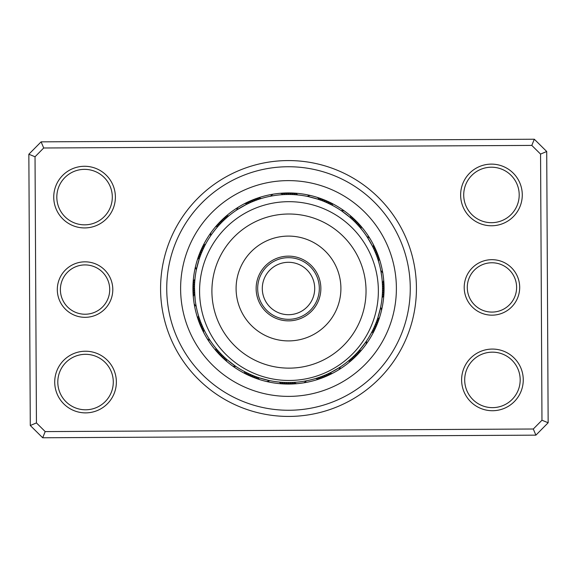 <?xml version="1.0" encoding="UTF-8"?>
<svg xmlns="http://www.w3.org/2000/svg" width="577" height="577" viewBox="0 0 577 577"><rect width="100%" height="100%" fill="white"/><g stroke="black" fill="none" stroke-linecap="round" stroke-linejoin="round"><path stroke-width="0.87" d="M257.674 288.5A30.826 30.826 0 0 0 288.5 319.326A30.826 30.826 0 0 0 319.326 288.5A30.826 30.826 0 0 0 288.5 257.674A30.826 30.826 0 0 0 257.674 288.5M262.297 288.5A26.203 26.203 0 0 0 288.5 314.703A26.203 26.203 0 0 0 314.703 288.5A26.203 26.203 0 0 0 288.5 262.297A26.203 26.203 0 0 0 262.297 288.5M57.311 289.726A27.746 27.746 0 0 1 84.906 261.835A27.746 27.746 0 0 1 112.796 289.43A27.746 27.746 0 0 1 85.201 317.321A27.746 27.746 0 0 1 57.311 289.726M109.717 289.445A24.66 24.66 0 0 0 84.92 264.915A24.66 24.66 0 0 0 60.39 289.712A24.66 24.66 0 0 0 85.187 314.234A24.66 24.66 0 0 0 109.717 289.445M464.204 287.57A27.746 27.746 0 0 1 491.799 259.679A27.746 27.746 0 0 1 519.689 287.274A27.746 27.746 0 0 1 492.094 315.165A27.746 27.746 0 0 1 464.204 287.57M516.61 287.288A24.66 24.66 0 0 0 491.813 262.766A24.66 24.66 0 0 0 467.283 287.555A24.66 24.66 0 0 0 492.08 312.085A24.66 24.66 0 0 0 516.61 287.288M160.572 289.178A127.928 127.928 0 0 1 287.822 160.572A127.928 127.928 0 0 1 416.428 287.822A127.928 127.928 0 0 1 289.178 416.428A127.928 127.928 0 0 1 160.572 289.178M410.261 287.858A121.761 121.761 0 0 0 287.858 166.739A121.761 121.761 0 0 0 166.739 289.142A121.761 121.761 0 0 0 289.142 410.261A121.761 121.761 0 0 0 410.261 287.858A121.761 121.761 0 0 1 289.142 410.261A121.761 121.761 0 0 1 166.739 289.142A121.761 121.761 0 0 1 287.858 166.739A121.761 121.761 0 0 1 410.261 287.858M461.614 380.063A30.826 30.826 0 0 1 492.275 349.071A30.826 30.826 0 0 1 523.26 379.738A30.826 30.826 0 0 1 492.599 410.723A30.826 30.826 0 0 1 461.614 380.063M520.18 379.753A27.746 27.746 0 0 0 492.289 352.158A27.746 27.746 0 0 0 464.694 380.048A27.746 27.746 0 0 0 492.585 407.643A27.746 27.746 0 0 0 520.18 379.753M54.721 382.219A30.826 30.826 0 0 1 85.382 351.227A30.826 30.826 0 0 1 116.366 381.887A30.826 30.826 0 0 1 85.706 412.88A30.826 30.826 0 0 1 54.721 382.219M113.287 381.909A27.746 27.746 0 0 0 85.396 354.314A27.746 27.746 0 0 0 57.801 382.198A27.746 27.746 0 0 0 85.692 409.793A27.746 27.746 0 0 0 113.287 381.909M53.74 197.262A30.826 30.826 0 0 1 84.401 166.277A30.826 30.826 0 0 1 115.386 196.937A30.826 30.826 0 0 1 84.725 227.929A30.826 30.826 0 0 1 53.74 197.262M112.306 196.952A27.746 27.746 0 0 0 84.415 169.357A27.746 27.746 0 0 0 56.82 197.247A27.746 27.746 0 0 0 84.711 224.842A27.746 27.746 0 0 0 112.306 196.952M460.634 195.113A30.826 30.826 0 0 1 491.294 164.12A30.826 30.826 0 0 1 522.279 194.781A30.826 30.826 0 0 1 491.618 225.773A30.826 30.826 0 0 1 460.634 195.113M519.199 194.802A27.746 27.746 0 0 0 491.308 167.207A27.746 27.746 0 0 0 463.713 195.091A27.746 27.746 0 0 0 491.604 222.686A27.746 27.746 0 0 0 519.199 194.802M535.889 435.152L42.684 437.77L30.285 425.501L28.85 154.239L41.111 141.848L534.316 139.23L546.715 151.499L548.15 422.761L535.889 435.152L533.299 429.007L541.969 420.236L540.562 154.081L531.799 145.411L43.701 147.993L35.031 156.764L36.438 422.919L45.201 431.589L533.299 429.007M35.031 156.764L28.85 154.239M41.111 141.848L43.701 147.993M534.316 139.23L531.799 145.411M36.438 422.919L30.285 425.501M546.715 151.499L540.562 154.081M45.201 431.589L42.684 437.77M548.15 422.761L541.969 420.236M192.942 289.005A95.558 95.558 0 0 0 289.005 384.058A95.558 95.558 0 0 0 384.058 287.995A95.558 95.558 0 0 0 287.995 192.942A95.558 95.558 0 0 0 192.942 289.005A95.558 95.558 0 0 1 287.995 192.942A95.558 95.558 0 0 1 384.058 287.995M202.83 249.776L204.691 245.896M205.585 244.179A9.867 9.867 -65.6 0 0 202.888 246.054M204.402 246.466L203.775 247.749M204.633 246.011A9.867 9.867 -66.9 0 0 201.972 247.944M201.207 253.57L202.902 249.617M203.717 247.865A9.867 9.867 111.9 0 0 201.106 249.848M202.635 250.194L202.065 251.507M202.844 249.733A9.867 9.867 -69.4 0 0 200.277 251.774M199.765 257.436L201.272 253.411M202.015 251.622A9.867 9.867 -70.6 0 0 199.491 253.721M201.229 253.527L201.041 254.003L201.229 253.527A9.867 9.867 -71.9 0 0 198.755 255.683M197.399 265.254L197.276 265.752L197.399 265.254M200.306 255.928L199.822 257.27M197.067 266.596L196.916 267.259M200.479 255.452A9.867 9.867 106.9 0 0 198.055 257.659M196.468 269.279L199.159 259.224M196.368 269.776A9.867 9.867 0 0 1 195.48 266.617M199.779 257.392A9.867 9.867 0 0 0 197.399 259.65M224.165 219.938L227.367 217.067M228.853 215.827A9.867 9.867 -43.1 0 0 225.643 216.519M222.679 221.366L225.816 218.423M227.273 217.154A9.867 9.867 -44.4 0 0 224.085 217.918M221.222 222.83L224.294 219.815M225.722 218.51A9.867 9.867 134.4 0 0 222.549 219.347M219.794 224.316L222.801 221.243M224.201 219.909A9.867 9.867 -46.9 0 0 221.049 220.811M218.402 225.845L221.344 222.7M222.715 221.33A9.867 9.867 -48.1 0 0 219.577 222.311M220.897 223.155L219.916 224.193M213.641 231.622L213.23 232.163M221.251 222.794A9.867 9.867 -49.4 0 0 218.142 223.833M215.726 228.975L218.524 225.715M212.408 233.274L215.3 229.502M219.83 224.287A9.867 9.867 129.4 0 0 216.743 225.398M218.099 226.184L217.161 227.259M210.829 235.524L210.547 235.943A9.867 9.867 0 0 1 210.937 232.682M218.438 225.809A9.867 9.867 0 0 0 215.372 226.985M257.977 197.947A9.867 9.867 -20.6 0 1 261.208 198.531L259.361 199.108M253.382 201.286L257.407 199.772M259.239 199.152A9.867 9.867 -21.9 0 0 255.993 198.639M251.471 202.08L255.467 200.479M257.284 199.815A9.867 9.867 156.9 0 0 254.031 199.375M252.084 200.154A9.867 9.867 -24.4 0 1 255.344 200.522L253.541 201.222M250.158 200.969A9.867 9.867 -25.6 0 1 253.426 201.272L251.637 202.008M245.867 204.705L249.747 202.837M241.107 207.302L243.054 206.198M251.522 202.058A9.867 9.867 -26.9 0 0 248.247 201.835M246.35 202.736A9.867 9.867 151.9 0 1 249.632 202.895L247.879 203.71M239.332 208.362L238.323 208.989M237.587 209.458L246.026 204.626M236.592 210.107A9.867 9.867 0 0 1 238.2 207.251M247.764 203.768A9.867 9.867 0 0 0 244.482 203.681M297.71 194.932A9.867 9.867 1.9 0 0 294.955 193.158M295.655 194.752A9.867 9.867 0.6 0 0 292.856 193.043M293.599 194.622A9.867 9.867 179.4 0 0 290.765 192.97M291.536 194.528A9.867 9.867 -1.9 0 0 288.666 192.942M289.474 194.485A9.867 9.867 -3.1 0 0 286.567 192.963M287.411 194.485A9.867 9.867 -4.4 0 0 284.475 193.028M274.414 195.545L272.568 195.841M285.348 194.536A9.867 9.867 174.4 0 0 282.377 193.136M272.445 195.863L270.541 196.216A9.867 9.867 0 0 1 273.123 194.189M283.285 194.629A9.867 9.867 0 0 0 280.292 193.295M327.224 202.83L331.104 204.691M332.821 205.585A9.867 9.867 24.4 0 0 330.946 202.888M329.056 201.972A9.867 9.867 23.1 0 1 330.989 204.633L329.251 203.775M327.152 201.106A9.867 9.867 -158.1 0 1 329.135 203.717L327.383 202.902M325.226 200.277A9.867 9.867 20.6 0 1 327.267 202.844L325.493 202.065M323.279 199.491A9.867 9.867 19.4 0 1 325.378 202.015L323.589 201.272M317.61 199.101L321.67 200.529M312.402 197.572L314.559 198.163M323.473 201.229A9.867 9.867 18.1 0 0 321.317 198.755M319.341 198.055A9.867 9.867 -163.1 0 1 321.548 200.479L319.73 199.822M308.392 196.613L317.776 199.159M307.224 196.368A9.867 9.867 0 0 1 310.383 195.48M319.608 199.779A9.867 9.867 0 0 0 317.35 197.399M357.062 224.165L359.933 227.367M361.173 228.853A9.867 9.867 46.9 0 0 360.481 225.643M359.082 224.085A9.867 9.867 45.6 0 1 359.846 227.273L358.577 225.816M357.653 222.549A9.867 9.867 -135.6 0 1 358.49 225.722L357.185 224.294M356.189 221.049A9.867 9.867 43.1 0 1 357.091 224.201L355.757 222.801M354.689 219.577A9.867 9.867 41.9 0 1 355.67 222.715L354.3 221.344M349.604 217.046L352.807 219.916M345.378 213.641L347.145 215.012M354.206 221.251A9.867 9.867 40.6 0 0 353.167 218.142M348.025 215.726L351.285 218.524M352.713 219.83A9.867 9.867 -140.6 0 0 351.602 216.743M342.038 211.218L349.741 217.161M341.057 210.547A9.867 9.867 0 0 1 344.318 210.937M351.191 218.438A9.867 9.867 0 0 0 350.015 215.372M379.053 257.977A9.867 9.867 69.4 0 1 378.469 261.208L377.892 259.361M378.361 255.993A9.867 9.867 68.1 0 1 377.848 259.239L377.228 257.407M374.92 251.471L376.521 255.467M377.185 257.284A9.867 9.867 -113.1 0 0 377.625 254.031M374.091 249.589L375.778 253.541M376.478 255.344A9.867 9.867 65.6 0 0 376.846 252.084M376.031 250.158A9.867 9.867 64.4 0 1 375.728 253.426L374.992 251.637M372.295 245.867L374.163 249.747M369.698 241.107L370.802 243.054M374.942 251.522A9.867 9.867 63.1 0 0 375.165 248.247M371.343 244.042L373.29 247.879M374.105 249.632A9.867 9.867 -118.1 0 0 374.264 246.35M367.542 237.587L372.374 246.026M366.893 236.592A9.867 9.867 0 0 1 369.749 238.2M373.232 247.764A9.867 9.867 0 0 0 373.319 244.482M382.068 297.71A9.867 9.867 91.9 0 0 383.842 294.955M382.248 295.655A9.867 9.867 90.6 0 0 383.957 292.856M382.378 293.599A9.867 9.867 -90.6 0 0 384.03 290.765M382.472 291.536A9.867 9.867 88.1 0 0 384.058 288.666M380.856 270.901L381.801 276.888A94.015 94.015 0 0 0 276.888 195.199A94.015 94.015 0 0 0 195.199 300.112A94.015 94.015 0 0 0 300.112 381.801A94.015 94.015 0 0 0 381.801 276.888L381.484 274.609M382.515 287.836L382.515 289.474A9.867 9.867 86.9 0 0 384.037 286.567M382.493 286.358L382.515 287.411A9.867 9.867 85.6 0 0 383.972 284.475M382.515 287.411L382.392 283.624M382.147 280.184L382.464 285.348A9.867 9.867 -95.6 0 0 383.864 282.377M382.464 285.348L382.428 284.475M381.108 272.286L380.784 270.541A9.867 9.867 0 0 1 382.811 273.123M382.371 283.285A9.867 9.867 0 0 0 383.705 280.292M374.112 330.946A9.867 9.867 114.4 0 1 371.415 332.821L372.309 331.104M375.028 329.056A9.867 9.867 113.1 0 1 372.367 330.989L373.225 329.251M375.793 323.43L374.098 327.383M373.283 329.135A9.867 9.867 -68.1 0 0 375.894 327.152M376.536 321.504L374.935 325.493M374.156 327.267A9.867 9.867 110.6 0 0 376.723 325.226M377.509 323.279A9.867 9.867 109.4 0 1 374.985 325.378L375.728 323.589M377.899 317.61L377.156 319.802M379.428 312.402L378.837 314.559M375.771 323.473A9.867 9.867 108.1 0 0 378.245 321.317M378.519 315.641L377.178 319.73M379.933 310.404L378.707 314.992M376.521 321.548A9.867 9.867 -73.1 0 0 378.945 319.341M380.387 308.392L377.841 317.776M380.632 307.224A9.867 9.867 0 0 1 381.52 310.383M377.221 319.608A9.867 9.867 0 0 0 379.601 317.35M351.357 360.481A9.867 9.867 136.9 0 1 348.147 361.173L349.633 359.933M352.915 359.082A9.867 9.867 135.6 0 1 349.727 359.846L351.184 358.577M354.451 357.653A9.867 9.867 -45.6 0 1 351.278 358.49L352.706 357.185M355.951 356.189A9.867 9.867 133.1 0 1 352.799 357.091L354.199 355.757M357.423 354.689A9.867 9.867 131.9 0 1 354.285 355.67L355.656 354.3M359.954 349.604L357.084 352.807M363.359 345.378L361.988 347.145M355.749 354.206A9.867 9.867 130.6 0 0 358.858 353.167M361.274 348.025L358.476 351.285M364.592 343.726L361.7 347.498M357.17 352.713A9.867 9.867 -50.6 0 0 360.257 351.602M365.782 342.038L359.839 349.741M366.453 341.057A9.867 9.867 0 0 1 366.063 344.318M358.562 351.191A9.867 9.867 0 0 0 361.628 350.015M319.023 379.053A9.867 9.867 159.4 0 1 315.792 378.469L317.638 377.892M323.618 375.714L319.593 377.228M317.761 377.848A9.867 9.867 158.1 0 0 321.007 378.361M325.529 374.92L321.533 376.521M319.716 377.185A9.867 9.867 -23.1 0 0 322.969 377.625M324.916 376.846A9.867 9.867 155.6 0 1 321.656 376.478L323.459 375.778M326.842 376.031A9.867 9.867 154.4 0 1 323.574 375.728L325.363 374.992M331.133 372.295L327.253 374.163M335.893 369.698L333.946 370.802M325.478 374.942A9.867 9.867 153.1 0 0 328.753 375.165M330.65 374.264A9.867 9.867 -28.1 0 1 327.368 374.105L329.121 373.29M339.413 367.542L330.974 372.374M340.408 366.893A9.867 9.867 0 0 1 338.8 369.749M329.236 373.232A9.867 9.867 0 0 0 332.518 373.319M279.29 382.068A9.867 9.867 -178.1 0 0 282.045 383.842M281.345 382.248A9.867 9.867 -179.4 0 0 284.144 383.957M283.401 382.378A9.867 9.867 -0.6 0 0 286.235 384.03M285.464 382.472A9.867 9.867 178.1 0 0 288.334 384.058M287.526 382.515A9.867 9.867 176.9 0 0 290.433 384.037M289.589 382.515A9.867 9.867 175.6 0 0 292.525 383.972M291.652 382.464A9.867 9.867 -5.6 0 0 294.623 383.864M304.555 381.137L306.459 380.784A9.867 9.867 0 0 1 303.877 382.811M293.715 382.371A9.867 9.867 0 0 0 296.708 383.705M249.776 374.17L245.896 372.309M244.179 371.415A9.867 9.867 -155.6 0 0 246.054 374.112M251.666 375L247.749 373.225M246.011 372.367A9.867 9.867 -156.9 0 0 247.944 375.028M253.57 375.793L249.617 374.098M247.865 373.283A9.867 9.867 21.9 0 0 249.848 375.894M255.496 376.536L251.507 374.935M249.733 374.156A9.867 9.867 -159.4 0 0 251.774 376.723M257.436 377.235L253.411 375.728M251.622 374.985A9.867 9.867 -160.6 0 0 253.721 377.509M259.39 377.899L255.33 376.471M264.598 379.428L262.441 378.837M253.527 375.771A9.867 9.867 -161.9 0 0 255.683 378.245M261.359 378.519L257.27 377.178M255.452 376.521A9.867 9.867 16.9 0 0 257.659 378.945M268.608 380.387L259.224 377.841M269.776 380.632A9.867 9.867 0 0 1 266.617 381.52M257.392 377.221A9.867 9.867 0 0 0 259.65 379.601M219.938 352.835L217.067 349.633M215.827 348.147A9.867 9.867 -133.1 0 0 216.519 351.357M221.366 354.321L218.423 351.184M217.154 349.727A9.867 9.867 -134.4 0 0 217.918 352.915M222.83 355.778L219.815 352.706M218.51 351.278A9.867 9.867 44.4 0 0 219.347 354.451M224.316 357.206L221.243 354.199M219.909 352.799A9.867 9.867 -136.9 0 0 220.811 355.951M221.691 354.646L222.7 355.656M221.33 354.285A9.867 9.867 -138.1 0 0 222.311 357.423M223.155 356.103L224.193 357.084M231.622 363.359L232.163 363.77M222.794 355.749A9.867 9.867 -139.4 0 0 223.833 358.858M224.655 357.516L225.715 358.476M224.287 357.17A9.867 9.867 39.4 0 0 225.398 360.257M234.962 365.782L227.259 359.839M235.943 366.453A9.867 9.867 0 0 1 232.682 366.063M225.809 358.562A9.867 9.867 0 0 0 226.985 361.628M200.536 321.699L199.108 317.638M198.531 315.792A9.867 9.867 -110.6 0 0 197.947 319.023M199.31 318.244L199.772 319.593M199.152 317.761A9.867 9.867 -111.9 0 0 198.639 321.007M199.988 320.192L200.479 321.533M199.815 319.716A9.867 9.867 66.9 0 0 199.375 322.969M202.909 327.411L200.702 322.132M200.522 321.656A9.867 9.867 -114.4 0 0 200.154 324.916M201.46 324.043L202.008 325.363M201.272 323.574A9.867 9.867 -115.6 0 0 200.969 326.842M204.705 331.133L202.837 327.253M207.648 336.485L206.198 333.946M202.058 325.478A9.867 9.867 -116.9 0 0 201.835 328.753M208.723 338.245L208.989 338.677L208.723 338.245M203.104 327.83L202.895 327.368A9.867 9.867 61.9 0 0 202.736 330.65M203.991 329.698L204.626 330.974M209.458 339.413L210.107 340.408A9.867 9.867 0 0 1 207.251 338.8M203.768 329.236A9.867 9.867 0 0 0 203.681 332.518M194.889 279.795L194.781 281.049M194.932 279.29A9.867 9.867 -88.1 0 0 193.158 282.045M194.716 281.85L194.637 283.112M194.752 281.345A9.867 9.867 -89.4 0 0 193.043 284.144M194.622 283.401A9.867 9.867 89.4 0 0 192.97 286.235M194.514 285.976L194.492 287.231M194.528 285.464A9.867 9.867 -91.9 0 0 192.942 288.334M194.968 298.057L194.485 287.526A9.867 9.867 -93.1 0 0 192.963 290.433M194.485 287.526L194.86 296.939M195.199 300.112L194.485 289.589A9.867 9.867 -94.4 0 0 193.028 292.525M194.485 289.589L194.507 290.635M195.639 303.213L195.841 304.432M194.564 292.395L194.536 291.652A9.867 9.867 84.4 0 0 193.136 294.623M195.863 304.555L196.216 306.459A9.867 9.867 0 0 1 194.189 303.877M194.658 294.22L194.629 293.715A9.867 9.867 0 0 0 193.295 296.708M194.629 293.715L194.745 295.482M201.106 253.837L201.561 252.704M201.892 251.904L202.549 250.389M199.671 257.703L200.075 256.556M200.37 255.741L200.962 254.197M198.401 261.633L198.762 260.465M199.022 259.643L199.541 258.07M221.02 223.032L221.878 222.159M222.491 221.554L223.674 220.4M221.041 223.018L222.195 221.842M216.865 227.612L217.659 226.689M215.546 229.199L216.317 228.254M216.88 227.598L217.955 226.35M250.858 202.347L250.44 202.527M251.233 202.181L252.755 201.539M247.461 203.912L248.564 203.385M243.811 205.78L245.268 205.008M323.163 201.106L324.296 201.561M325.096 201.892L326.611 202.549M315.388 198.409L316.968 198.892M353.968 221.02L354.841 221.878M355.446 222.491L356.6 223.674M347.816 215.56L349.092 216.613M342.752 211.716L347.498 215.3M373.088 247.461L373.615 248.564M373.975 249.351L374.653 250.858M372.172 245.614L372.72 246.704M373.095 247.483L373.809 248.975M371.22 243.811L371.992 245.268M368.011 238.323L371.018 243.451M196.216 306.459L196.115 305.961M381.801 276.924L382.097 279.643M205.78 333.189L205.008 331.732M204.828 331.386L204.28 330.296M203.905 329.517L203.191 328.024M202.188 325.789L201.712 324.663M201.387 323.863L200.782 322.327M227.612 360.135L226.689 359.341M223.018 355.959L221.842 354.805M223.032 355.98L222.159 355.122M221.554 354.509L220.4 353.326M267.757 380.2L262.008 378.707M261.612 378.591L260.032 378.108M261.633 378.599L260.465 378.238M258.503 377.603L258.07 377.459M257.681 377.322L256.13 376.767M257.703 377.329L256.556 376.925M254.623 376.204L254.197 376.038M253.815 375.887L252.286 375.266M253.837 375.894L252.704 375.439M251.904 375.108L250.389 374.451M333.189 371.22L331.732 371.992M329.539 373.088L328.436 373.615M326.56 374.473L326.142 374.653M325.767 374.819L324.245 375.461M361.44 347.816L360.387 349.092M378.591 315.388L378.108 316.968M377.985 317.343L377.603 318.497M377.322 319.319L376.767 320.87M377.329 319.297L376.925 320.444M376.63 321.259L376.038 322.803M302.925 366.864A77.066 77.066 0 0 0 364.765 277.119A77.066 77.066 0 0 0 275.02 215.286A77.066 77.066 0 0 0 213.18 305.024A77.066 77.066 0 0 0 302.925 366.864M272.784 203.154A89.392 89.392 0 0 1 376.889 274.883A89.392 89.392 0 0 1 305.161 378.988A89.392 89.392 0 0 1 201.056 307.26A89.392 89.392 0 0 1 272.784 203.154M282.636 256.671A32.37 32.37 0 0 0 256.671 294.364A32.37 32.37 0 0 0 294.364 320.329A32.37 32.37 0 0 0 320.329 282.636A32.37 32.37 0 0 0 282.636 256.671M279.008 236.959A52.406 52.406 0 0 0 236.959 297.992A52.406 52.406 0 0 0 297.992 340.041A52.406 52.406 0 0 0 340.041 279.008A52.406 52.406 0 0 0 279.008 236.959M396.385 287.93A107.892 107.892 0 0 1 289.07 396.385A107.892 107.892 0 0 1 180.615 289.07A107.892 107.892 0 0 1 287.93 180.615A107.892 107.892 0 0 1 396.385 287.93"/></g></svg>
